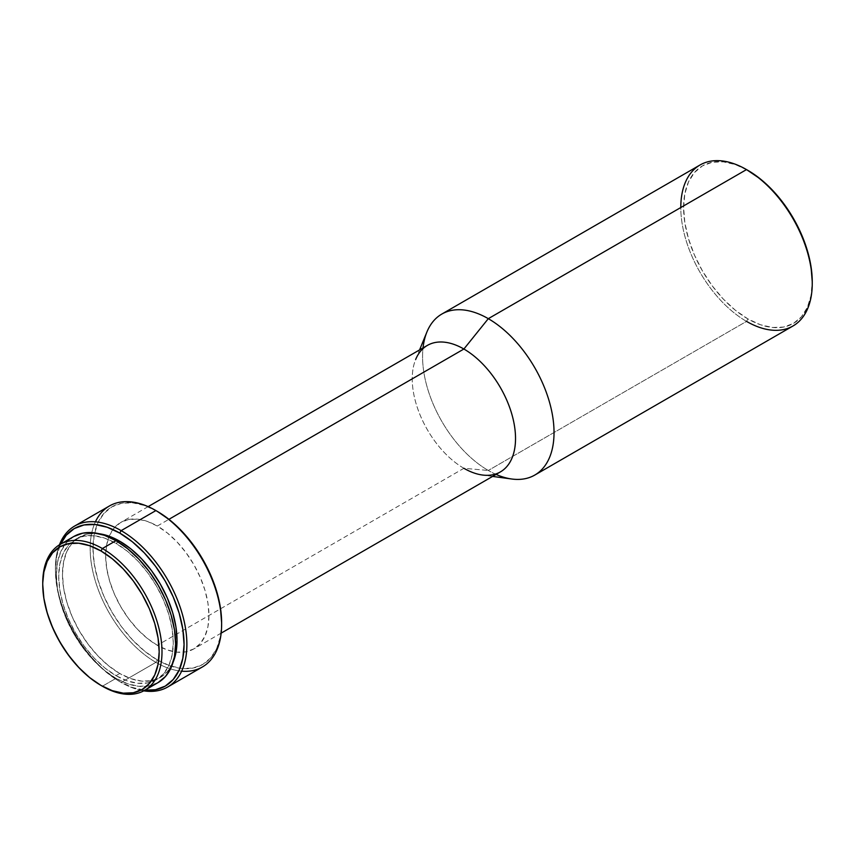 <?xml version="1.0" encoding="UTF-8"?>
<svg xmlns="http://www.w3.org/2000/svg" width="855" height="855" viewBox="0 0 855 855"><rect width="100%" height="100%" fill="white"/><g stroke="black" fill="none" stroke-linecap="round" stroke-linejoin="round"><path stroke-width="0.64" stroke-dasharray="4.28 3.21" d="M115.991 678.368A84.324 48.682 -120 0 0 158.154 682.547L149.112 685.892L138.809 686.298L127.619 683.754L115.991 678.368L102.376 686.223L115.991 678.368L104.363 670.331L93.174 659.953L82.86 647.641L73.829 633.854L66.412 619.148L60.908 604.058L57.509 589.181L56.366 575.094L57.509 562.323L60.908 551.368L66.412 542.647L73.829 536.491A84.324 48.682 -120 0 0 60.908 604.058A84.324 48.682 -120 0 0 115.991 678.368M118.289 542.049L115.991 543.374A81.001 46.769 60 0 1 168.905 614.756A81.001 46.769 60 0 1 156.497 679.672A81.001 46.769 60 0 1 115.991 675.653L119.743 673.484A81.001 46.769 -120 0 0 160.248 677.502A81.001 46.769 -120 0 0 173.18 662.027L167.377 671.592L160.248 677.502L147.808 682.878L137.911 683.273L127.171 680.837L115.991 675.653A81.001 46.769 60 0 1 63.078 604.271A81.001 46.769 60 0 1 75.486 539.366A81.001 46.769 60 0 1 115.991 543.374L118.289 542.049M181.634 671.175A92.96 53.673 60 0 1 155.899 662.369L121.154 682.429L119.743 681.617L132.301 687.441L144.848 690.22A90.961 52.518 60 0 1 119.743 681.617L121.154 682.429A92.96 53.673 -120 0 0 143.736 690.851A92.96 53.673 60 0 1 121.154 682.429L155.899 662.369A92.96 53.673 -120 0 0 202.379 666.975M109.419 505.978A92.96 53.673 -120 0 0 95.172 580.46A92.96 53.673 -120 0 0 155.899 662.369L157.309 659.932A90.961 52.518 -120 0 0 221.627 622.793L220.387 636.569L216.732 648.389L210.79 657.805L202.785 664.442L193.038 668.044L181.923 668.492L169.856 665.756L157.309 659.932L155.899 662.369A92.96 53.673 60 0 1 95.418 521.839M427.372 345.409A73.038 42.173 -120 0 0 416.171 403.934A73.038 42.173 -120 0 0 463.891 468.294L488.301 470.464L463.891 468.294L157.309 645.301A73.038 42.173 60 0 1 109.184 536.245A73.038 42.173 60 0 1 120.79 522.416A73.038 42.173 60 0 1 157.309 526.028L168.927 519.316L157.309 526.028A73.038 42.173 60 0 1 205.018 590.388A73.038 42.173 60 0 1 193.829 648.913A73.038 42.173 60 0 1 176.044 652.055A73.038 42.173 60 0 1 157.309 645.301L463.891 468.294A73.038 42.173 -120 0 0 500.399 471.917M496.071 474.418A92.96 53.673 60 0 1 488.301 470.464A92.96 53.673 -120 0 0 511.771 479.014M700.042 164.983A92.96 53.673 -120 0 0 685.795 239.464A92.96 53.673 -120 0 0 746.522 321.384L747.933 318.936L746.522 321.384L488.301 470.464L746.522 321.384A92.96 53.673 -120 0 0 793.002 325.979M747.227 169.995A90.961 52.518 -120 0 0 683.605 207.936A90.961 52.518 -120 0 0 747.933 318.936A90.961 52.518 -120 0 0 812.25 281.808L811.01 295.584L807.355 307.405L801.413 316.81L793.408 323.447L783.661 327.059L772.546 327.497L760.48 324.761L747.933 318.936L735.386 310.269L723.319 299.079L712.194 285.794L702.447 270.928L694.452 255.057L688.51 238.78L684.844 222.738L683.605 207.53L684.844 193.754L688.51 181.944L694.452 172.528L702.447 165.891L712.194 162.279L723.319 161.841L735.386 164.577L747.933 170.401M746.522 321.384A92.96 53.673 60 0 1 680.794 207.53M426.902 332.018A92.96 53.673 -120 0 0 488.301 470.464A92.96 53.673 60 0 1 423.033 347.91M463.891 468.294A73.038 42.173 60 0 1 415.648 359.517L419.581 349.909M157.309 511.386L144.762 505.572L132.696 502.836L121.57 503.274L111.823 506.887L103.829 513.524L97.887 522.929L94.221 534.749L92.981 548.525L94.221 563.734L97.887 579.776L103.829 596.053L111.823 611.923L121.57 626.79L132.696 640.074L144.762 651.264L157.309 659.932A90.961 52.518 -120 0 1 92.981 548.525A90.961 52.518 -120 0 1 157.309 511.386M157.309 645.301L147.231 638.332L137.548 629.344L128.613 618.678L120.79 606.751L114.367 594.001L109.59 580.94L106.651 568.051L105.667 555.846L106.651 544.785L109.59 535.294L114.367 527.738L120.79 522.416L128.613 519.509L137.548 519.156L147.231 521.358L157.309 526.028L167.377 532.996L177.071 541.974L185.995 552.64L193.829 564.578L200.252 577.328L205.018 590.388L207.957 603.277L208.951 615.482L207.957 626.544L205.018 636.035L200.252 643.58L193.829 648.913L185.995 651.809L177.071 652.173L167.377 649.971L157.309 645.301M121.154 682.429A92.96 53.673 60 0 1 59.423 544.827A92.96 53.673 -120 0 0 55.425 568.586A92.96 53.673 -120 0 0 121.154 682.429L119.743 681.617A90.961 52.518 60 0 1 55.425 570.21A90.961 52.518 60 0 1 60.523 544.165L56.665 556.434L55.425 570.21L56.665 585.418L60.32 601.46L66.263 617.738L74.267 633.608L84.014 648.475L95.129 661.759L107.196 672.949L119.743 681.617M79.248 537.197L68.368 545.276L63.078 553.655L59.818 564.182L58.717 576.452L59.818 589.982L63.078 604.271L68.368 618.764L75.486 632.903L84.164 646.134L94.071 657.965L104.812 667.937L115.991 675.653L119.743 673.484A81.001 46.769 -120 0 1 66.829 602.102A81.001 46.769 -120 0 1 79.248 537.197A81.001 46.769 -120 0 1 99.105 533.734L87.926 533.98L79.248 537.197L72.119 543.107L66.829 551.486L63.569 562.013L62.468 574.282L63.569 587.812L66.829 602.102L72.119 616.594L79.248 630.734L87.926 643.965L97.823 655.796L108.574 665.767L119.743 673.484L130.922 678.667L141.663 681.104L151.57 680.708L160.248 677.502M75.486 539.366L84.164 536.149L94.071 535.754L104.812 538.201L115.991 543.374L127.171 551.101L137.911 561.062L147.808 572.893L156.497 586.135L163.615 600.263L168.905 614.756L172.165 629.045L173.266 642.586L172.165 654.855L168.905 665.382L163.615 673.761L156.497 679.672M42.75 582.95A84.324 48.682 -120 0 0 102.376 686.223A84.324 48.682 60 0 1 42.75 583.773M221.167 633.128L193.829 648.913M492.619 476.406L482.327 475.006M148.129 506.63L120.79 522.416M55.425 568.586L55.425 570.21M102.376 686.223L100.965 685.411"/><path stroke-width="1.28" d="M42.75 583.773A84.324 48.682 60 0 1 60.213 544.346A84.324 48.682 60 0 1 102.376 548.525L100.965 550.962A82.337 47.538 60 0 1 159.18 651.799A82.337 47.538 60 0 1 100.965 685.411L102.376 686.223A84.324 48.682 -120 0 0 162.001 651.799A84.324 48.682 -120 0 0 102.376 548.525A84.324 48.682 60 0 1 157.459 622.835A84.324 48.682 60 0 1 144.538 690.402A84.324 48.682 60 0 1 102.376 686.223L100.965 685.411A82.337 47.538 60 0 1 42.75 584.574A82.337 47.538 60 0 1 100.965 550.962L102.376 548.525L115.991 540.67L102.376 548.525A84.324 48.682 -120 0 0 42.75 582.95L43.872 572.113L47.185 561.414L52.561 552.896L59.797 546.89L68.624 543.62L78.692 543.224L89.615 545.704L100.965 550.962L112.326 558.817L123.248 568.949L133.316 580.973L142.133 594.417L149.369 608.792L154.755 623.519L158.068 638.044L159.18 651.799L158.068 664.271L154.755 674.969L149.369 683.487L142.133 689.493L133.316 692.753L123.248 693.159L112.326 690.68L100.965 685.411L89.615 677.566L78.692 667.434L68.624 655.411L59.797 641.955L52.561 627.591L47.185 612.864L43.872 598.34L42.75 584.574M73.829 536.491A84.324 48.682 -120 0 1 115.991 540.67L127.619 548.707L138.809 559.085L149.112 571.397L158.154 585.173L165.571 599.889L171.075 614.969L174.473 629.846L175.617 643.943L174.473 656.715L171.075 667.67L165.571 676.391L158.154 682.547A84.324 48.682 -120 0 0 171.075 614.969A84.324 48.682 -120 0 0 115.991 540.67L104.363 535.273L93.174 532.729L82.86 533.146L73.829 536.491L60.213 544.346M119.743 541.204L118.289 542.049L119.743 541.204L108.574 536.032L99.105 533.734A81.001 46.769 -120 0 1 119.743 541.204A81.001 46.769 -120 0 1 173.18 662.027L175.927 652.686L177.028 640.416L175.927 626.875L172.667 612.586L167.377 598.094L160.248 583.965L151.57 570.723L141.663 558.903L130.922 548.931L119.743 541.204M167.633 687.035L202.379 666.975A92.96 53.673 -120 0 0 216.625 592.494A92.96 53.673 -120 0 0 155.899 510.574L121.154 530.634A92.96 53.673 60 0 1 181.88 612.554A92.96 53.673 60 0 1 167.633 687.035A92.96 53.673 60 0 1 143.736 690.851A92.96 53.673 -120 0 0 185.877 630.659A92.96 53.673 -120 0 0 121.154 530.634L119.743 533.071A90.961 52.518 60 0 1 182.778 628.949A90.961 52.518 60 0 1 144.848 690.22M221.627 624.428L221.627 622.793A90.961 52.518 -120 0 0 157.309 511.397L155.899 510.574A92.96 53.673 60 0 1 221.627 624.428A92.96 53.673 60 0 1 181.634 671.175M95.418 521.839A92.96 53.673 60 0 1 155.899 510.574L157.309 511.386A90.961 52.518 -120 0 0 157.309 511.386L169.856 520.064L181.923 531.254L193.038 544.539L202.785 559.405L210.79 575.276L216.732 591.553L220.387 607.595L221.627 622.793M221.167 633.128L500.399 471.917A73.038 42.173 -120 0 0 511.6 413.382A73.038 42.173 -120 0 0 463.891 349.022L168.927 519.316L463.891 349.022A73.038 42.173 60 0 1 514.667 427.158A73.038 42.173 60 0 1 482.327 475.006A73.038 42.173 60 0 1 463.891 468.294M492.619 476.406L511.771 479.014A92.96 53.673 -120 0 0 552.939 418.106A92.96 53.673 -120 0 0 488.301 318.669L463.891 349.022L488.301 318.669A92.96 53.673 60 0 1 549.028 400.578A92.96 53.673 60 0 1 534.781 475.07A92.96 53.673 60 0 1 496.071 474.418M534.781 475.07L793.002 325.979A92.96 53.673 -120 0 0 807.248 251.498A92.96 53.673 -120 0 0 746.522 169.589L488.301 318.669L746.522 169.589A92.96 53.673 60 0 1 812.25 283.433A92.96 53.673 60 0 1 746.522 321.384M747.933 170.401L747.227 169.995A90.961 52.518 -120 0 1 747.933 170.401A90.961 52.518 -120 0 1 812.25 281.808L811.01 266.6L807.355 250.558L801.413 234.281L793.408 218.41L783.661 203.543L772.546 190.259L760.48 179.069L746.522 169.589A92.96 53.673 -120 0 0 700.042 164.983L441.821 314.063A92.96 53.673 60 0 1 488.301 318.669A92.96 53.673 -120 0 0 426.902 332.018L419.581 349.909M680.794 207.53A92.96 53.673 60 0 1 746.522 169.589M423.033 347.91A92.96 53.673 60 0 1 441.821 314.063M415.648 359.517A73.038 42.173 60 0 1 463.891 349.022A73.038 42.173 -120 0 0 427.372 345.409L148.129 506.63M155.899 510.574A92.96 53.673 -120 0 0 109.419 505.978L74.674 526.028A92.96 53.673 60 0 1 121.154 530.634L155.899 510.574L157.309 511.397M60.523 544.165A90.961 52.518 60 0 1 119.743 533.071L121.154 530.634A92.96 53.673 -120 0 0 59.423 544.827A92.96 53.673 60 0 1 74.674 526.028M60.32 544.614L66.263 535.209L74.267 528.572L84.014 524.959L95.129 524.521L107.196 527.257L119.743 533.071L132.301 541.749L144.356 552.939L155.482 566.224L165.229 581.09L173.223 596.961L179.176 613.238L182.831 629.28L184.071 644.478L182.831 658.254L179.176 670.074L173.223 679.49L165.229 686.127L155.482 689.729L144.356 690.177M158.154 682.547L144.538 690.402M812.25 283.433L812.25 281.808"/></g></svg>

